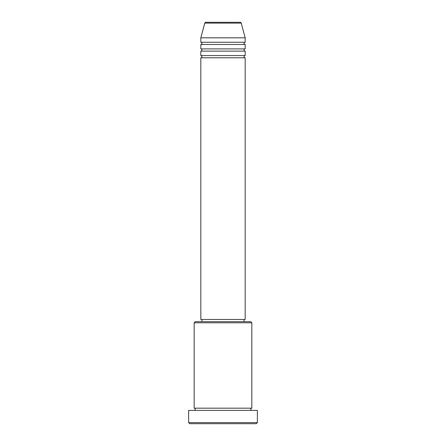 <?xml version="1.0" encoding="UTF-8"?>
<svg xmlns="http://www.w3.org/2000/svg" width="446" height="446" viewBox="0 0 446 446"><rect width="100%" height="100%" fill="white"/><g stroke="black" fill="none" stroke-linecap="round" stroke-linejoin="round"><path stroke-width="0.67" d="M241.236 23.12L204.764 23.12A1.109 1.109 0 0 1 205.835 22.3L240.165 22.3A1.109 1.109 0 0 1 241.236 23.12L245.177 37.826L200.823 37.826L200.823 42.258A1.109 1.109 0 0 1 201.932 43.368A1.109 1.109 0 0 1 200.823 44.477L200.823 48.909A1.109 1.109 0 0 1 201.932 50.019A1.109 1.109 0 0 1 200.823 51.128L200.823 55.566A1.109 1.109 0 0 1 201.932 56.675A1.109 1.109 0 0 1 200.823 57.785L200.823 319.47L245.177 319.47L245.177 57.785L200.823 57.785M245.177 37.826L245.177 42.258A1.109 1.109 0 0 0 244.068 43.368A1.109 1.109 0 0 0 245.177 44.477L245.177 48.909A1.109 1.109 0 0 0 244.068 50.019A1.109 1.109 0 0 0 245.177 51.128L245.177 55.566A1.109 1.109 0 0 0 244.068 56.675A1.109 1.109 0 0 0 245.177 57.785M194.172 322.798L195.281 321.689L250.719 321.689L251.828 322.798L194.172 322.798L194.172 408.174A1.109 1.109 0 0 1 195.281 409.283A1.109 1.109 0 0 1 194.172 410.392M256.266 423.7L189.734 423.7L188.625 422.591L257.375 422.591L256.266 423.7M251.828 322.798L251.828 408.174A1.109 1.109 0 0 0 250.719 409.283A1.109 1.109 0 0 0 251.828 410.392M245.177 51.128L200.823 51.128M245.177 55.566L200.823 55.566M201.932 319.47L201.932 321.689M244.068 319.47L244.068 321.689M251.828 408.174L194.172 408.174M257.375 422.591L257.375 410.392L188.625 410.392L188.625 422.591M204.764 23.12L200.823 37.826M245.177 42.258L200.823 42.258M245.177 44.477L200.823 44.477M245.177 48.909L200.823 48.909"/></g></svg>
